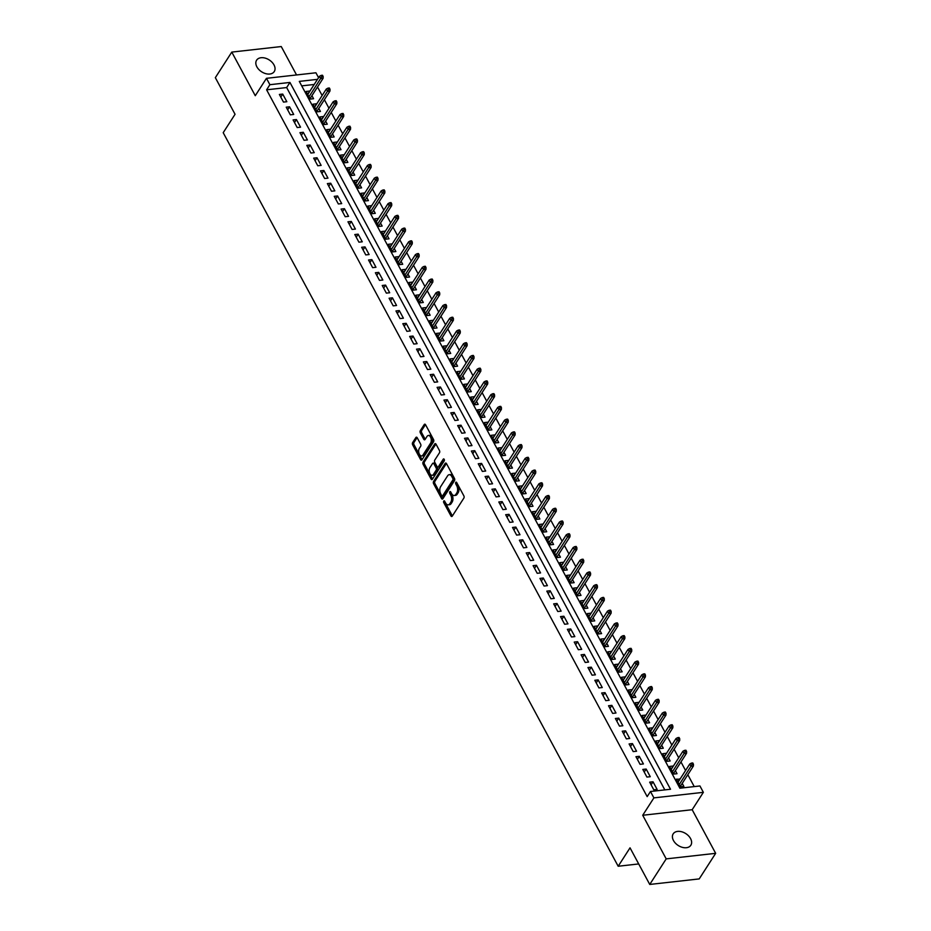<?xml version="1.0" encoding="UTF-8"?>
<svg xmlns="http://www.w3.org/2000/svg" width="931" height="931" viewBox="0 0 931 931"><rect width="100%" height="100%" fill="white"/><g stroke="black" fill="none" stroke-linecap="round" stroke-linejoin="round"><path stroke-width="1.4" d="M443.761 501.053A1.129 0.64 -96.4 0 0 443.773 502.635L450.93 515.914A1.606 0.919 -96.4 0 0 451.756 516.507A1.606 0.919 -96.4 0 0 452.245 516.158L463.871 498.085A1.606 0.919 -96.4 0 0 463.847 495.839L456.69 482.549A1.129 0.64 -96.4 0 0 455.794 483.957L456.714 485.679A5.155 2.944 -96.4 0 1 456.807 492.895L455.829 494.396A5.155 2.944 -96.4 0 1 454.258 495.513A5.155 2.944 -96.4 0 1 451.616 493.605L450.685 491.894A1.129 0.64 -96.4 0 0 449.789 493.29L450.709 495.013A5.155 2.944 -96.4 0 1 450.802 502.228L449.824 503.729A5.155 2.944 -96.4 0 1 448.253 504.846A5.155 2.944 -96.4 0 1 445.612 502.949L444.681 501.227A1.129 0.64 -96.4 0 0 443.761 501.053M444.913 501.658A1.129 0.64 -96.4 0 0 445.111 502.484L452.268 515.762A1.606 0.919 -96.4 0 0 452.385 515.949M456.923 482.98A1.129 0.64 -96.4 0 0 457.133 483.806L458.052 485.528L456.714 485.679M450.918 492.324A1.129 0.64 -96.4 0 0 451.116 493.139L452.047 494.861L450.709 495.013M256.875 66.834A10.497 7.041 32.8 0 0 265.754 73.654A10.497 7.041 32.8 0 0 274.261 71.559A10.497 7.041 32.8 0 0 273.993 64.914A10.497 7.041 32.8 0 0 265.114 58.094A10.497 7.041 32.8 0 0 256.607 60.201A10.497 7.041 32.8 0 0 256.875 66.834M673.462 840.507A10.497 7.041 32.8 0 0 682.33 847.338A10.497 7.041 32.8 0 0 690.849 845.232A10.497 7.041 32.8 0 0 690.569 838.598A10.497 7.041 32.8 0 0 681.701 831.767A10.497 7.041 32.8 0 0 673.183 833.873A10.497 7.041 32.8 0 0 673.462 840.507M417.216 437.768A1.606 0.919 -96.4 0 0 416.39 437.174A1.606 0.919 -96.4 0 0 415.901 437.523L412.631 442.597A1.606 0.919 -96.4 0 0 412.666 444.843L420.603 459.6A1.606 0.919 -96.4 0 0 421.429 460.193A1.606 0.919 -96.4 0 0 421.929 459.844L433.555 441.771A1.606 0.919 -96.4 0 0 433.52 439.513L425.583 424.769A1.606 0.919 -96.4 0 0 424.757 424.175A1.606 0.919 -96.4 0 0 424.257 424.524L420.323 430.646A1.606 0.919 -96.4 0 0 420.346 432.903L423.745 439.211A1.606 0.919 -96.4 0 0 424.571 439.804A1.606 0.919 -96.4 0 0 425.071 439.455L427.026 436.418A4.306 2.467 -96.4 0 1 428.341 435.487A4.306 2.467 -96.4 0 1 431.006 438.21A4.306 2.467 -96.4 0 1 430.622 443.109L422.965 455.003A4.306 2.467 -96.4 0 1 421.65 455.946A4.306 2.467 -96.4 0 1 418.973 453.211A4.306 2.467 -96.4 0 1 419.369 448.323L420.649 446.333A1.606 0.919 -96.4 0 0 420.614 444.087L417.216 437.768M664.827 789.895L286.655 87.561L266.603 89.807L269.885 84.698L266.464 78.32L315.923 72.781L318.565 77.692M649.745 884.45L666.2 858.882L715.66 853.331L699.216 878.911L649.745 884.45L630.031 847.838L618.184 866.249L223.207 132.691L235.054 114.28L215.34 77.669L231.784 52.089L255.269 95.707L266.464 78.32M715.66 853.331L692.175 809.714L642.716 815.265L666.2 858.882M642.716 815.265L653.899 797.879L650.466 791.501L670.518 789.255L289.937 82.44L269.885 84.698M266.603 89.807L647.173 796.622L650.466 791.501M433.567 481.467A1.606 0.919 -96.4 0 0 433.602 483.724L441.538 498.469A1.606 0.919 -96.4 0 0 442.365 499.074A1.606 0.919 -96.4 0 0 442.853 498.725L454.479 480.652A1.606 0.919 -96.4 0 0 454.456 478.394L446.519 463.65A1.606 0.919 -96.4 0 0 445.693 463.044A1.606 0.919 -96.4 0 0 445.193 463.394L433.567 481.467L434.905 481.315A1.606 0.919 -96.4 0 0 434.928 483.573L442.877 498.329A1.606 0.919 -96.4 0 0 442.993 498.516M431.076 479.034L423.128 464.29A1.606 0.919 -96.4 0 1 423.105 462.032L434.73 443.959A1.606 0.919 -96.4 0 1 435.219 443.61A1.606 0.919 -96.4 0 1 436.045 444.203L439.444 450.523A1.606 0.919 -96.4 0 1 439.479 452.769L434.754 460.1A1.606 0.919 -96.4 0 0 434.789 462.358L437.046 466.547A1.606 0.919 -96.4 0 0 437.861 467.141A1.606 0.919 -96.4 0 0 438.361 466.792L443.272 459.158A1.129 0.64 -96.4 0 1 444.215 460.915L432.391 479.279A1.606 0.919 -96.4 0 1 431.903 479.628A1.606 0.919 -96.4 0 1 431.076 479.034L432.415 478.883L424.466 464.138L423.128 464.29M296.547 74.957L281.255 46.55L231.784 52.089M309.686 91.494L307.533 94.078M309.453 91.075L306.113 91.459L310.232 99.093L313.572 98.721L311.932 95.684M316.54 104.237L314.387 106.809M316.319 103.818L312.967 104.191L317.087 111.836L320.427 111.452L318.786 108.415M323.394 116.969L321.242 119.552M323.173 116.55L319.833 116.922L323.941 124.568L327.281 124.195L325.652 121.146M330.249 129.7L328.096 132.283M330.028 129.281L326.688 129.665L330.796 137.299L334.148 136.927L332.507 133.889M337.115 142.443L334.962 145.015M336.882 142.024L333.542 142.396L337.662 150.042L341.002 149.658L339.361 146.621M343.97 155.174L341.817 157.758M343.748 154.755L340.397 155.128L344.517 162.774L347.857 162.401L346.216 159.352M350.824 167.906L348.671 170.489M350.603 167.487L347.263 167.871L351.371 175.505L354.711 175.133L353.082 172.095M357.679 180.649L355.526 183.221M357.457 180.23L354.117 180.602L358.226 188.248L361.577 187.864L359.936 184.827M364.545 193.38L362.392 195.964M364.312 192.961L360.972 193.334L365.092 200.98L368.432 200.607L366.791 197.558M371.399 206.112L369.246 208.695M371.178 205.693L367.826 206.077L371.946 213.711L375.286 213.339L373.645 210.301M378.254 218.855L376.101 221.427M378.033 218.436L374.693 218.808L378.801 226.454L382.141 226.07L380.511 223.033M385.108 231.586L382.955 234.17M384.887 231.167L381.547 231.54L385.655 239.186L389.007 238.813L387.366 235.764M391.974 244.318L389.81 246.901M391.742 243.899L388.402 244.283L392.521 251.917L395.861 251.545L394.22 248.507M398.829 257.061L396.676 259.644M398.596 256.642L395.256 257.014L399.376 264.66L402.716 264.276L401.075 261.239M405.683 269.792L403.53 272.376M405.462 269.373L402.122 269.746L406.23 277.391L409.57 277.019L407.941 273.97M412.538 282.524L410.385 285.107M412.317 282.116L408.977 282.489L413.085 290.123L416.436 289.75L414.795 286.713M419.404 295.267L417.239 297.85M419.171 294.848L415.831 295.22L419.951 302.866L423.291 302.482L421.65 299.445M426.258 307.998L424.105 310.582M426.026 307.579L422.686 307.952L426.805 315.597L430.145 315.225L428.504 312.176M433.113 320.73L430.96 323.313M432.892 320.322L429.54 320.695L433.66 328.329L437 327.956L435.359 324.919M439.967 333.473L437.814 336.056M439.746 333.054L436.406 333.426L440.514 341.072L443.854 340.688L442.225 337.65M446.822 346.204L444.669 348.788M446.601 345.785L443.261 346.157L447.38 353.803L450.72 353.431L449.079 350.382M453.688 358.935L451.535 361.519M453.455 358.528L450.115 358.9L454.235 366.535L457.575 366.162L455.934 363.125M460.542 371.678L458.389 374.262M460.321 371.26L456.97 371.632L461.089 379.278L464.429 378.894L462.788 375.856M467.397 384.41L465.244 386.993M467.176 383.991L463.836 384.363L467.944 392.009L471.284 391.637L469.655 388.588M474.251 397.141L472.098 399.725M474.03 396.734L470.69 397.106L474.798 404.741L478.15 404.368L476.509 401.331M481.118 409.884L478.965 412.468M480.885 409.465L477.545 409.838L481.664 417.484L485.004 417.111L483.364 414.062M487.972 422.616L485.819 425.199M487.751 422.197L484.399 422.569L488.519 430.215L491.859 429.843L490.218 426.794M494.827 435.347L492.674 437.931M494.605 434.94L491.265 435.312L495.373 442.947L498.713 442.574L497.084 439.537M501.681 448.09L499.528 450.674M501.46 447.671L498.12 448.044L502.228 455.69L505.58 455.317L503.939 452.268M508.547 460.822L506.394 463.405M508.314 460.403L504.974 460.775L509.094 468.421L512.434 468.049L510.793 465M515.402 473.553L513.249 476.137M515.18 473.146L511.829 473.518L515.949 481.152L519.289 480.78L517.648 477.743M522.256 486.296L520.103 488.88M522.035 485.877L518.695 486.25L522.803 493.896L526.143 493.523L524.514 490.474M529.111 499.028L526.958 501.611M528.889 498.609L525.55 498.981L529.658 506.627L533.009 506.255L531.368 503.217M535.977 511.759L533.824 514.343M535.744 511.352L532.404 511.724L536.524 519.358L539.864 518.986L538.223 515.949M542.831 524.502L540.678 527.086M542.61 524.083L539.258 524.456L543.378 532.101L546.718 531.729L545.077 528.68M549.686 537.234L547.533 539.817M549.465 536.815L546.125 537.187L550.233 544.833L553.573 544.46L551.943 541.423M556.54 549.977L554.387 552.548M556.319 549.558L552.979 549.93L557.087 557.564L560.439 557.192L558.798 554.154M563.406 562.708L561.242 565.292M563.174 562.289L559.834 562.661L563.953 570.307L567.293 569.935L565.652 566.886M570.261 575.439L568.108 578.023M570.04 575.021L566.688 575.405L570.808 583.039L574.148 582.666L572.507 579.629M577.115 588.183L574.962 590.754M576.894 587.764L573.554 588.136L577.662 595.77L581.002 595.398L579.373 592.36M583.97 600.914L581.817 603.497M583.749 600.495L580.409 600.867L584.517 608.513L587.868 608.141L586.227 605.092M590.836 613.645L588.671 616.229M590.603 613.226L587.263 613.61L591.383 621.245L594.723 620.872L593.082 617.835M597.69 626.388L595.537 628.96M597.458 625.969L594.118 626.342L598.237 633.976L601.577 633.604L599.936 630.566M604.545 639.12L602.392 641.703M604.324 638.701L600.984 639.073L605.092 646.719L608.432 646.347L606.803 643.298M611.399 651.851L609.246 654.435M611.178 651.432L607.838 651.816L611.946 659.451L615.298 659.078L613.657 656.041M618.265 664.594L616.101 667.166M618.033 664.175L614.693 664.548L618.812 672.182L622.152 671.81L620.512 668.772M625.12 677.326L622.967 679.909M624.887 676.907L621.547 677.279L625.667 684.925L629.007 684.553L627.366 681.504M631.974 690.057L629.822 692.641M631.753 689.638L628.402 690.022L632.521 697.656L635.861 697.284L634.22 694.247M638.829 702.8L636.676 705.372M638.608 702.381L635.268 702.754L639.376 710.4L642.716 710.016L641.087 706.978M645.683 715.532L643.53 718.115M645.462 715.113L642.122 715.485L646.242 723.131L649.582 722.759L647.941 719.71M652.55 728.263L650.397 730.847M652.317 727.844L648.977 728.228L653.097 735.862L656.436 735.49L654.796 732.453M659.404 741.006L657.251 743.578M659.183 740.587L655.831 740.96L659.951 748.605L663.291 748.221L661.65 745.184M666.259 753.738L664.106 756.321M666.037 753.319L662.697 753.691L666.805 761.337L670.145 760.964L668.516 757.915M673.113 766.469L670.96 769.053M672.892 766.05L669.552 766.434L673.66 774.068L677.012 773.696L675.371 770.659M649.675 782.156L653.783 789.802L657.123 789.43L653.015 781.784L649.675 782.156M642.809 769.425L646.929 777.071L650.269 776.698L646.161 769.053L642.809 769.425M635.954 756.694L640.074 764.328L643.414 763.955L639.294 756.321L635.954 756.694M629.1 743.95L633.208 751.596L636.56 751.224L632.44 743.578L629.1 743.95M622.245 731.219L626.354 738.865L629.693 738.481L625.585 730.847L622.245 731.219M615.379 718.488L619.499 726.122L622.839 725.749L618.731 718.115L615.379 718.488M608.525 705.745L612.645 713.39L615.985 713.018L611.865 705.372L608.525 705.745M601.67 693.013L605.778 700.659L609.13 700.275L605.01 692.641L601.67 693.013M594.816 680.282L598.924 687.916L602.264 687.543L598.156 679.909L594.816 680.282M587.95 667.539L592.069 675.184L595.409 674.812L591.301 667.166L587.95 667.539M581.095 654.807L585.215 662.453L588.555 662.069L584.435 654.435L581.095 654.807M574.241 642.076L578.349 649.71L581.7 649.338L577.581 641.703L574.241 642.076M567.386 629.333L571.494 636.979L574.834 636.606L570.726 628.96L567.386 629.333M560.52 616.601L564.64 624.247L567.98 623.863L563.872 616.229L560.52 616.601M553.666 603.87L557.785 611.504L561.125 611.132L557.006 603.486L553.666 603.87M546.811 591.127L550.931 598.773L554.271 598.4L550.151 590.754L546.811 591.127M539.957 578.395L544.065 586.041L547.405 585.657L543.297 578.023L539.957 578.395M533.102 565.664L537.21 573.298L540.55 572.926L536.442 565.28L533.102 565.664M526.236 552.921L530.356 560.567L533.696 560.194L529.576 552.548L526.236 552.921M519.382 540.189L523.501 547.835L526.841 547.451L522.722 539.817L519.382 540.189M512.527 527.458L516.635 535.092L519.987 534.72L515.867 527.074L512.527 527.458M505.673 514.715L509.781 522.361L513.121 521.988L509.013 514.343L505.673 514.715M498.807 501.984L502.926 509.629L506.266 509.245L502.146 501.611L498.807 501.984M491.952 489.252L496.072 496.886L499.412 496.514L495.292 488.868L491.952 489.252M485.098 476.509L489.206 484.155L492.557 483.783L488.438 476.137L485.098 476.509M478.243 463.778L482.351 471.423L485.691 471.039L481.583 463.405L478.243 463.778M471.377 451.046L475.497 458.68L478.837 458.308L474.729 450.662L471.377 451.046M464.522 438.303L468.642 445.949L471.982 445.577L467.862 437.931L464.522 438.303M457.668 425.572L461.776 433.218L465.128 432.834L461.008 425.199L457.668 425.572M450.813 412.84L454.922 420.475L458.261 420.102L454.153 412.456L450.813 412.84M443.947 400.097L448.067 407.743L451.407 407.371L447.299 399.725L443.947 400.097M437.093 387.366L441.213 395L444.553 394.628L440.433 386.993L437.093 387.366M430.238 374.634L434.346 382.269L437.698 381.896L433.578 374.25L430.238 374.634M423.384 361.891L427.492 369.537L430.832 369.165L426.724 361.519L423.384 361.891M416.518 349.16L420.637 356.794L423.977 356.422L419.869 348.788L416.518 349.16M409.663 336.428L413.783 344.063L417.123 343.69L413.003 336.044L409.663 336.428M402.809 323.685L406.917 331.331L410.268 330.959L406.149 323.313L402.809 323.685M395.954 310.954L400.062 318.588L403.402 318.216L399.294 310.582L395.954 310.954M389.088 298.223L393.208 305.857L396.548 305.484L392.44 297.839L389.088 298.223M382.234 285.48L386.353 293.125L389.693 292.753L385.574 285.107L382.234 285.48M375.379 272.748L379.487 280.382L382.839 280.01L378.719 272.376L375.379 272.748M368.525 260.005L372.633 267.651L375.973 267.278L371.865 259.633L368.525 260.005M361.659 247.274L365.778 254.919L369.118 254.547L365.01 246.901L361.659 247.274M354.804 234.542L358.924 242.176L362.264 241.804L358.144 234.17L354.804 234.542M347.95 221.799L352.069 229.445L355.409 229.073L351.29 221.427L347.95 221.799M341.095 209.068L345.203 216.714L348.543 216.341L344.435 208.695L341.095 209.068M334.241 196.336L338.349 203.97L341.689 203.598L337.581 195.964L334.241 196.336M327.375 183.593L331.494 191.239L334.834 190.867L330.714 183.221L327.375 183.593M320.52 170.862L324.64 178.508L327.98 178.135L323.86 170.489L320.52 170.862M313.666 158.13L317.774 165.765L321.125 165.392L317.005 157.758L313.666 158.13M306.811 145.387L310.919 153.033L314.259 152.661L310.151 145.015L306.811 145.387M299.945 132.656L304.065 140.302L307.405 139.929L303.285 132.283L299.945 132.656M293.09 119.924L297.21 127.559L300.55 127.186L296.43 119.552L293.09 119.924M286.236 107.181L290.344 114.827L293.696 114.455L289.576 106.809L286.236 107.181M286.829 101.712L282.721 94.078L279.381 94.45L283.49 102.096L286.829 101.712M694.235 786.602L687.823 774.697M685.565 770.507L680.968 761.954M678.711 757.776L674.102 749.222M671.856 745.044L667.248 736.491M665.002 732.301L660.393 723.748M658.136 719.57L653.539 711.016M651.281 706.838L646.673 698.285M644.427 694.095L639.818 685.542M637.572 681.364L632.964 672.81M630.718 668.633L626.109 660.079M623.851 655.89L619.255 647.336M616.997 643.158L612.389 634.605M610.142 630.427L605.534 621.873M603.288 617.684L598.68 609.13M596.422 604.952L591.825 596.399M589.567 592.221L584.959 583.667M582.713 579.478L578.104 570.924M575.858 566.746L571.25 558.193M568.992 554.015L564.395 545.461M562.138 541.272L557.529 532.718M555.283 528.54L550.675 519.987M548.429 515.809L543.82 507.255M541.563 503.066L536.966 494.512M534.708 490.334L530.1 481.781M527.854 477.603L523.245 469.049M520.999 464.86L516.391 456.306M514.133 452.129L509.536 443.575M507.279 439.397L502.67 430.844M500.424 426.654L495.816 418.1M493.57 413.923L488.961 405.369M486.704 401.18L482.107 392.626M479.849 388.448L475.241 379.895M472.995 375.717L468.386 367.163M466.14 362.974L461.532 354.42M459.274 350.242L454.677 341.689M452.419 337.511L447.811 328.957M445.565 324.768L440.957 316.214M438.71 312.036L434.102 303.483M431.856 299.305L427.248 290.751M424.99 286.562L420.393 278.008M418.135 273.83L413.527 265.277M411.281 261.099L406.672 252.545M404.426 248.356L399.818 239.802M397.56 235.624L392.963 227.071M390.706 222.893L386.097 214.339M383.851 210.15L379.243 201.596M376.997 197.419L372.388 188.865M370.131 184.687L365.534 176.134M363.276 171.944L358.668 163.391M356.422 159.213L351.813 150.659M349.567 146.481L344.959 137.928M342.701 133.738L338.104 125.185M335.847 121.007L331.238 112.453M328.992 108.275L324.384 99.722M322.138 95.532L317.529 86.979M314.201 84.477L301.714 85.873M679.979 779.212L676.406 779.166L680.526 786.811L683.866 786.427L682.225 783.39M618.184 866.249L638.713 863.945M317.494 79.356L299.305 81.393L679.874 788.208L699.937 785.962L703.359 792.328L653.899 797.879M692.175 809.714L703.359 792.328M286.655 87.561L289.937 82.44M679.746 778.793L677.826 781.784M653.015 781.784L651.083 784.786M646.161 769.053L644.229 772.055M639.294 756.321L637.374 759.312M632.44 743.578L630.508 746.581M625.585 730.847L623.654 733.849M618.731 718.115L616.799 721.106M611.865 705.372L609.945 708.375M605.01 692.641L603.079 695.643M598.156 679.909L596.224 682.9M591.301 667.166L589.37 670.169M584.435 654.435L582.515 657.437M577.581 641.703L575.649 644.694M570.726 628.96L568.794 631.963M563.872 616.229L561.94 619.231M557.006 603.486L555.085 606.488M550.151 590.754L548.219 593.757M543.297 578.023L541.365 581.014M536.442 565.28L534.51 568.282M529.576 552.548L527.656 555.551M522.722 539.817L520.79 542.808M515.867 527.074L513.935 530.076M509.013 514.343L507.081 517.345M502.146 501.611L500.226 504.602M495.292 488.868L493.36 491.871M488.438 476.137L486.506 479.139M481.583 463.405L479.651 466.396M474.729 450.662L472.797 453.665M467.862 437.931L465.942 440.933M461.008 425.199L459.076 428.19M454.153 412.456L452.222 415.459M447.299 399.725L445.367 402.727M440.433 386.993L438.513 389.984M433.578 374.25L431.647 377.253M426.724 361.519L424.792 364.521M419.869 348.788L417.938 351.778M413.003 336.044L411.083 339.047M406.149 323.313L404.217 326.315M399.294 310.582L397.362 313.572M392.44 297.839L390.508 300.841M385.574 285.107L383.653 288.11M378.719 272.376L376.787 275.367M371.865 259.633L369.933 262.635M365.01 246.901L363.078 249.904M358.144 234.17L356.224 237.161M351.29 221.427L349.358 224.429M344.435 208.695L342.503 211.698M337.581 195.964L335.649 198.955M330.714 183.221L328.794 186.223M323.86 170.489L321.928 173.492M317.005 157.758L315.074 160.749M310.151 145.015L308.219 148.017M303.285 132.283L301.365 135.286M296.43 119.552L294.499 122.543M289.576 106.809L287.644 109.811M282.721 94.078L280.79 97.08M448.253 504.846L449.58 504.707A5.155 2.944 -96.4 0 0 451.163 503.578L449.824 503.729M452.047 494.861A5.155 2.944 -96.4 0 1 452.129 502.077L451.163 503.578M454.258 495.513L455.596 495.362A5.155 2.944 -96.4 0 0 457.168 494.245L455.829 494.396M458.052 485.528A5.155 2.944 -96.4 0 1 458.145 492.743L457.168 494.245M446.403 463.452L434.905 481.315M441.701 495.699A1.129 0.64 -96.4 0 0 442.621 495.862L452.827 480A1.129 0.64 -96.4 0 0 452.815 478.429L451.838 476.614A5.155 2.944 -96.4 0 0 449.196 474.705A5.155 2.944 -96.4 0 0 447.613 475.822L440.642 486.669A5.155 2.944 -96.4 0 0 440.724 493.884L441.701 495.699M443.226 495.804A1.129 0.64 -96.4 0 0 443.959 495.711L442.621 495.862M449.196 474.705L450.534 474.554A5.155 2.944 -96.4 0 1 453.176 476.463L454.153 478.278A1.129 0.64 -96.4 0 1 454.165 479.849L443.959 495.711M435.929 444.017L424.443 461.881A1.606 0.919 -96.4 0 0 424.466 464.138M437.861 467.141L439.199 466.99A1.606 0.919 -96.4 0 0 439.7 466.64L444.273 459.518M429.866 467.711A4.306 2.467 -96.4 0 0 429.482 472.599A4.306 2.467 -96.4 0 0 432.147 475.334A4.306 2.467 -96.4 0 0 433.462 474.391L436.162 470.202A1.606 0.919 -96.4 0 0 436.139 467.944L433.881 463.766A1.606 0.919 -96.4 0 0 433.055 463.161A1.606 0.919 -96.4 0 0 432.566 463.51L429.866 467.711M432.147 475.334L433.485 475.182A4.306 2.467 -96.4 0 0 434.8 474.24L433.462 474.391M433.055 463.161L434.393 463.021A1.606 0.919 -96.4 0 1 435.219 463.615L437.477 467.804A1.606 0.919 -96.4 0 1 437.5 470.05L434.8 474.24M421.65 455.946L422.988 455.794A4.306 2.467 -96.4 0 0 424.303 454.852L422.965 455.003M428.341 435.487L429.68 435.336A4.306 2.467 -96.4 0 1 432.345 438.059A4.306 2.467 -96.4 0 1 431.961 442.958L424.303 454.852M425.467 424.583L421.662 430.494A1.606 0.919 -96.4 0 0 421.685 432.752L425.083 439.06A1.606 0.919 -96.4 0 0 425.199 439.246M417.1 437.582L413.969 442.446A1.606 0.919 -96.4 0 0 414.004 444.692L421.941 459.449A1.606 0.919 -96.4 0 0 422.057 459.635M693.455 764.235L692.769 762.955L691.43 763.106L692.117 764.386L693.455 764.235L693.409 766.015L691 766.283L689.766 763.99L678.047 782.203M692.117 764.386L679.281 784.496M693.409 766.015L680.293 786.392M689.766 763.99L691.43 763.106M686.601 751.503L685.914 750.223L684.576 750.374L685.263 751.643L686.601 751.503L686.554 753.272L684.145 753.551L682.912 751.259L671.193 769.472M685.263 751.643L672.426 771.764M686.554 753.272L673.439 773.649M682.912 751.259L684.576 750.374M679.735 738.76L679.048 737.492L677.71 737.643L678.396 738.911L679.735 738.76L679.688 740.541L677.291 740.808L676.046 738.516L664.327 756.74M678.396 738.911L665.56 759.033M679.688 740.541L666.584 760.918M676.046 738.516L677.71 737.643M672.88 726.029L672.194 724.749L670.855 724.9L671.542 726.18L672.88 726.029L672.834 727.809L670.425 728.077L669.191 725.784L657.472 743.997M671.542 726.18L658.706 746.29M672.834 727.809L659.73 748.187M669.191 725.784L670.855 724.9M666.026 713.297L665.339 712.017L664.001 712.168L664.687 713.437L666.026 713.297L665.979 715.066L663.57 715.345L662.337 713.053L650.618 731.266M664.687 713.437L651.851 733.558M665.979 715.066L652.864 735.443M662.337 713.053L664.001 712.168M659.171 700.554L658.485 699.286L657.146 699.437L657.833 700.706L659.171 700.554L659.125 702.335L656.716 702.602L655.482 700.31L643.763 718.534M657.833 700.706L644.997 720.827M659.125 702.335L646.009 722.712M655.482 700.31L657.146 699.437M652.305 687.823L651.619 686.543L650.292 686.694L650.967 687.974L652.305 687.823L652.259 689.603L649.861 689.871L648.616 687.578L636.897 705.791M650.967 687.974L638.142 708.084M652.259 689.603L639.155 709.981M648.616 687.578L650.292 686.694M645.451 675.091L644.764 673.811L643.426 673.963L644.112 675.231L645.451 675.091L645.404 676.86L642.995 677.14L641.762 674.847L630.043 693.06M644.112 675.231L631.276 695.352M645.404 676.86L632.3 697.238M641.762 674.847L643.426 673.963M638.596 662.348L637.91 661.08L636.571 661.231L637.258 662.5L638.596 662.348L638.55 664.129L636.141 664.397L634.907 662.104L623.188 680.328M637.258 662.5L624.422 682.621M638.55 664.129L625.434 684.506M634.907 662.104L636.571 661.231M631.742 649.617L631.055 648.337L629.717 648.488L630.403 649.768L631.742 649.617L631.695 651.397L629.286 651.665L628.053 649.373L616.334 667.585M630.403 649.768L617.567 669.878M631.695 651.397L618.58 671.775M628.053 649.373L629.717 648.488M624.876 636.885L624.189 635.605L622.862 635.757L623.537 637.025L624.876 636.885L624.829 638.654L622.432 638.934L621.198 636.641L609.479 654.854M623.537 637.025L610.713 657.146M624.829 638.654L611.725 659.032M621.198 636.641L622.862 635.757M618.021 624.142L617.334 622.874L615.996 623.025L616.683 624.294L618.021 624.142L617.975 625.923L615.566 626.191L614.332 623.898L602.613 642.122M616.683 624.294L603.847 644.415M617.975 625.923L604.871 646.3M614.332 623.898L615.996 623.025M611.167 611.411L610.48 610.131L609.142 610.282L609.828 611.562L611.167 611.411L611.12 613.192L608.711 613.459L607.478 611.167L595.759 629.379M609.828 611.562L596.992 631.672M611.12 613.192L598.016 633.569M607.478 611.167L609.142 610.282M604.312 598.668L603.625 597.399L602.287 597.551L602.974 598.819L604.312 598.668L604.266 600.448L601.857 600.728L600.623 598.435L588.904 616.648M602.974 598.819L590.138 618.94M604.266 600.448L591.15 620.826M600.623 598.435L602.287 597.551M597.446 585.936L596.759 584.668L595.433 584.819L596.119 586.088L597.446 585.936L597.399 587.717L595.002 587.985L593.769 585.692L582.05 603.916M596.119 586.088L583.283 606.209M597.399 587.717L584.296 608.094M593.769 585.692L595.433 584.819M590.591 573.205L589.905 571.925L588.567 572.076L589.253 573.356L590.591 573.205L590.545 574.986L588.136 575.253L586.902 572.961L575.183 591.173M589.253 573.356L576.417 593.466M590.545 574.986L577.441 595.363M586.902 572.961L588.567 572.076M583.737 560.462L583.05 559.194L581.712 559.345L582.399 560.613L583.737 560.462L583.69 562.243L581.281 562.522L580.048 560.229L568.329 578.442M582.399 560.613L569.563 580.735M583.69 562.243L570.587 582.62M580.048 560.229L581.712 559.345M576.883 547.731L576.196 546.462L574.858 546.613L575.544 547.882L576.883 547.731L576.836 549.511L574.427 549.779L573.193 547.486L561.474 565.711M575.544 547.882L562.708 568.003M576.836 549.511L563.721 569.888M573.193 547.486L574.858 546.613M570.016 534.999L569.33 533.719L568.003 533.87L568.69 535.15L570.016 534.999L569.97 536.78L567.573 537.047L566.339 534.755L554.62 552.967M568.69 535.15L555.854 555.26M569.97 536.78L556.866 557.157M566.339 534.755L568.003 533.87M563.162 522.256L562.475 520.988L561.137 521.139L561.824 522.407L563.162 522.256L563.115 524.037L560.706 524.316L559.473 522.023L547.754 540.236M561.824 522.407L548.987 542.529M563.115 524.037L550.012 544.414M559.473 522.023L561.137 521.139M556.307 509.525L555.621 508.256L554.282 508.407L554.969 509.676L556.307 509.525L556.261 511.305L553.852 511.573L552.618 509.28L540.899 527.505M554.969 509.676L542.133 529.797M556.261 511.305L543.157 531.682M552.618 509.28L554.282 508.407M549.453 496.793L548.766 495.513L547.428 495.664L548.115 496.945L549.453 496.793L549.406 498.574L546.997 498.841L545.764 496.549L534.045 514.762M548.115 496.945L535.278 517.054M549.406 498.574L536.291 518.951M545.764 496.549L547.428 495.664M542.587 484.05L541.912 482.782L540.574 482.933L541.26 484.201L542.587 484.05L542.54 485.831L540.143 486.098L538.909 483.817L527.19 502.03M541.26 484.201L528.424 504.323M542.54 485.831L529.436 506.208M538.909 483.817L540.574 482.933M535.732 471.319L535.046 470.05L533.707 470.202L534.394 471.47L535.732 471.319L535.686 473.099L533.277 473.367L532.043 471.074L520.324 489.299M534.394 471.47L521.558 491.58M535.686 473.099L522.582 493.477M532.043 471.074L533.707 470.202M528.878 458.587L528.191 457.307L526.853 457.458L527.54 458.739L528.878 458.587L528.831 460.368L526.422 460.636L525.189 458.343L513.47 476.556M527.54 458.739L514.703 478.848M528.831 460.368L515.727 480.745M525.189 458.343L526.853 457.458M522.023 445.844L521.337 444.576L519.998 444.727L520.685 445.996L522.023 445.844L521.977 447.625L519.568 447.892L518.334 445.6L506.615 463.824M520.685 445.996L507.849 466.117M521.977 447.625L508.861 468.002M518.334 445.6L519.998 444.727M515.157 433.113L514.482 431.844L513.144 431.996L513.831 433.264L515.157 433.113L515.122 434.893L512.713 435.161L511.48 432.868L499.761 451.081M513.831 433.264L500.994 453.374M515.122 434.893L502.007 455.271M511.48 432.868L513.144 431.996M508.303 420.381L507.616 419.101L506.278 419.253L506.964 420.533L508.303 420.381L508.256 422.162L505.847 422.43L504.614 420.137L492.895 438.35M506.964 420.533L494.128 440.642M508.256 422.162L495.152 442.528M504.614 420.137L506.278 419.253M501.448 407.638L500.762 406.37L499.423 406.521L500.11 407.79L501.448 407.638L501.402 409.419L498.993 409.687L497.759 407.394L486.04 425.618M500.11 407.79L487.274 427.911M501.402 409.419L488.298 429.796M497.759 407.394L499.423 406.521M494.594 394.907L493.907 393.638L492.569 393.778L493.255 395.058L494.594 394.907L494.547 396.687L492.138 396.955L490.905 394.663L479.186 412.875M493.255 395.058L480.419 415.168M494.547 396.687L481.432 417.065M490.905 394.663L492.569 393.778M487.739 382.175L487.053 380.895L485.714 381.047L486.401 382.327L487.739 382.175L487.693 383.956L485.284 384.224L484.05 381.931L472.331 400.144M486.401 382.327L473.565 402.436M487.693 383.956L474.577 404.322M484.05 381.931L485.714 381.047M480.873 369.432L480.187 368.164L478.848 368.315L479.535 369.584L480.873 369.432L480.827 371.213L478.429 371.481L477.184 369.188L465.465 387.412M479.535 369.584L466.71 389.705M480.827 371.213L467.723 391.59M477.184 369.188L478.848 368.315M474.019 356.701L473.332 355.433L471.994 355.572L472.68 356.852L474.019 356.701L473.972 358.482L471.563 358.749L470.33 356.457L458.611 374.669M472.68 356.852L459.844 376.962M473.972 358.482L460.868 378.859M470.33 356.457L471.994 355.572M467.164 343.97L466.478 342.689L465.139 342.841L465.826 344.121L467.164 343.97L467.118 345.75L464.709 346.018L463.475 343.725L451.756 361.938M465.826 344.121L452.99 364.23M467.118 345.75L454.002 366.116M463.475 343.725L465.139 342.841M460.31 331.227L459.623 329.958L458.285 330.109L458.971 331.378L460.31 331.227L460.263 333.007L457.854 333.275L456.621 330.982L444.902 349.206M458.971 331.378L446.135 351.499M460.263 333.007L447.148 353.384M456.621 330.982L458.285 330.109M453.444 318.495L452.757 317.227L451.43 317.366L452.105 318.646L453.444 318.495L453.397 320.276L451 320.543L449.754 318.251L438.036 336.463M452.105 318.646L439.281 338.756M453.397 320.276L440.293 340.653M449.754 318.251L451.43 317.366M446.589 305.764L445.902 304.484L444.564 304.635L445.251 305.915L446.589 305.764L446.543 307.544L444.134 307.812L442.9 305.519L431.181 323.732M445.251 305.915L432.415 326.025M446.543 307.544L433.439 327.91M442.9 305.519L444.564 304.635M439.735 293.021L439.048 291.752L437.71 291.903L438.396 293.172L439.735 293.021L439.688 294.801L437.279 295.069L436.045 292.776L424.327 311.001M438.396 293.172L425.56 313.293M439.688 294.801L426.573 315.178M436.045 292.776L437.71 291.903M432.88 280.289L432.193 279.021L430.855 279.16L431.542 280.44L432.88 280.289L432.834 282.07L430.425 282.337L429.191 280.045L417.472 298.257M431.542 280.44L418.706 300.55M432.834 282.07L419.718 302.447M429.191 280.045L430.855 279.16M426.014 267.558L425.327 266.278L424.001 266.429L424.676 267.709L426.014 267.558L425.967 269.338L423.57 269.606L422.337 267.313L410.618 285.526M424.676 267.709L411.851 287.819M425.967 269.338L412.864 289.704M422.337 267.313L424.001 266.429M419.159 254.815L418.473 253.546L417.135 253.698L417.821 254.966L419.159 254.815L419.113 256.595L416.704 256.863L415.47 254.57L403.751 272.795M417.821 254.966L404.985 275.087M419.113 256.595L406.009 276.973M415.47 254.57L417.135 253.698M412.305 242.083L411.618 240.815L410.28 240.954L410.967 242.235L412.305 242.083L412.258 243.864L409.849 244.131L408.616 241.839L396.897 260.052M410.967 242.235L398.131 262.344M412.258 243.864L399.155 264.241M408.616 241.839L410.28 240.954M405.45 229.352L404.764 228.072L403.426 228.223L404.112 229.503L405.45 229.352L405.404 231.132L402.995 231.4L401.761 229.107L390.042 247.32M404.112 229.503L391.276 249.613M405.404 231.132L392.288 251.498M401.761 229.107L403.426 228.223M398.584 216.609L397.898 215.34L396.571 215.492L397.258 216.76L398.584 216.609L398.538 218.389L396.14 218.657L394.907 216.364L383.188 234.589M397.258 216.76L384.422 236.881M398.538 218.389L385.434 238.767M394.907 216.364L396.571 215.492M391.73 203.877L391.043 202.609L389.705 202.749L390.392 204.029L391.73 203.877L391.683 205.658L389.274 205.926L388.041 203.633L376.322 221.846M390.392 204.029L377.555 224.138M391.683 205.658L378.58 226.035M388.041 203.633L389.705 202.749M384.875 191.146L384.189 189.866L382.85 190.017L383.537 191.286L384.875 191.146L384.829 192.915L382.42 193.194L381.186 190.902L369.467 209.114M383.537 191.286L370.701 211.407M384.829 192.915L371.725 213.292M381.186 190.902L382.85 190.017M378.021 178.403L377.334 177.134L375.996 177.286L376.683 178.554L378.021 178.403L377.974 180.183L375.565 180.451L374.332 178.158L362.613 196.383M376.683 178.554L363.846 198.675M377.974 180.183L364.859 200.561M374.332 178.158L375.996 177.286M371.155 165.671L370.48 164.403L369.142 164.543L369.828 165.823L371.155 165.671L371.108 167.452L368.711 167.72L367.477 165.427L355.758 183.64M369.828 165.823L356.992 185.932M371.108 167.452L358.004 187.829M367.477 165.427L369.142 164.543M364.3 152.94L363.614 151.66L362.275 151.811L362.962 153.08L364.3 152.94L364.254 154.709L361.845 154.988L360.611 152.696L348.892 170.908M362.962 153.08L350.126 173.201M364.254 154.709L351.15 175.086M360.611 152.696L362.275 151.811M357.446 140.197L356.759 138.928L355.421 139.08L356.108 140.348L357.446 140.197L357.399 141.978L354.99 142.245L353.757 139.953L342.038 158.177M356.108 140.348L343.271 160.469M357.399 141.978L344.295 162.355M353.757 139.953L355.421 139.08M350.591 127.466L349.905 126.185L348.566 126.337L349.253 127.617L350.591 127.466L350.545 129.246L348.136 129.514L346.902 127.221L335.183 145.434M349.253 127.617L336.417 147.726M350.545 129.246L337.429 149.623M346.902 127.221L348.566 126.337M343.725 114.734L343.05 113.454L341.712 113.605L342.399 114.874L343.725 114.734L343.679 116.503L341.281 116.782L340.048 114.49L328.329 132.702M342.399 114.874L329.562 134.995M343.679 116.503L330.575 136.88M340.048 114.49L341.712 113.605M336.871 101.991L336.184 100.723L334.846 100.874L335.532 102.142L336.871 101.991L336.824 103.772L334.415 104.039L333.182 101.747L321.463 119.971M335.532 102.142L322.696 122.264M336.824 103.772L323.72 124.149M333.182 101.747L334.846 100.874M330.016 89.26L329.33 87.98L327.991 88.131L328.678 89.411L330.016 89.26L329.97 91.04L327.561 91.308L326.327 89.015L314.608 107.228M328.678 89.411L315.842 109.521M329.97 91.04L316.866 111.417M326.327 89.015L327.991 88.131M323.162 76.528L322.475 75.248L321.137 75.399L321.823 76.668L323.162 76.528L323.115 78.297L320.706 78.576L319.473 76.284L307.754 94.497M321.823 76.668L308.987 96.789M323.115 78.297L310 98.674M319.473 76.284L321.137 75.399M445.111 502.484L443.773 502.635M457.133 483.806L455.794 483.957M451.116 493.139L449.789 493.29M452.129 502.077L450.802 502.228M458.145 492.743L456.807 492.895M452.268 515.762L450.93 515.914M446.252 463.277L445.193 463.394M442.877 498.329L441.538 498.469M434.928 483.573L433.602 483.724M454.165 479.849L452.827 480M454.153 478.278L452.815 478.429M453.176 476.463L451.838 476.614M424.443 461.881L423.105 462.032M435.778 443.843L434.73 443.959M439.7 466.64L438.361 466.792M444.006 459.076L443.272 459.158M437.5 470.05L436.162 470.202M437.477 467.804L436.139 467.944M435.219 463.615L433.881 463.766M431.961 442.958L430.622 443.109M425.083 439.06L423.745 439.211M421.685 432.752L420.346 432.903M421.662 430.494L420.323 430.646M425.316 424.408L424.257 424.524M421.941 459.449L420.603 459.6M414.004 444.692L412.666 444.843M413.969 442.446L412.631 442.597M416.948 437.407L415.901 437.523M443.622 495.967L442.283 496.107"/></g></svg>
